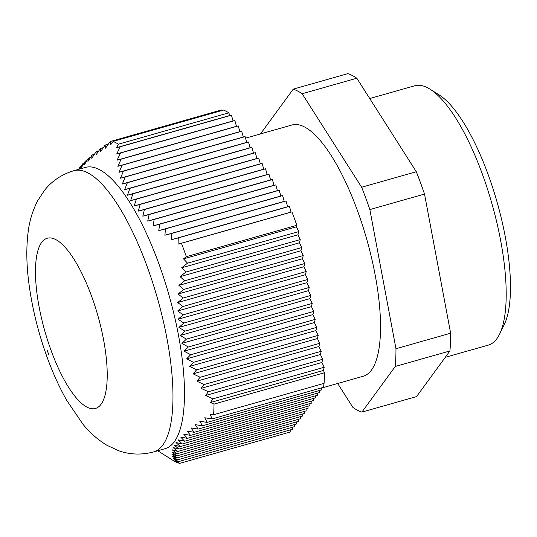 <?xml version="1.0" encoding="UTF-8"?>
<svg xmlns="http://www.w3.org/2000/svg" width="537" height="537" viewBox="0 0 537 537"><rect width="100%" height="100%" fill="white"/><g stroke="black" fill="none" stroke-linecap="round" stroke-linejoin="round"><path stroke-width="0.81" d="M101.104 404.233A88.457 27.629 74.2 0 1 95.499 408.442A88.457 27.629 74.2 0 1 44.766 330.893A88.457 27.629 74.2 0 1 47.196 238.253A88.457 27.629 74.2 0 1 94.854 305.707A88.457 27.629 74.2 0 1 101.104 404.233M153.602 451.939L165.148 448.657A146.165 45.652 -105.8 0 0 158.455 262.64A146.165 45.652 -105.8 0 0 85.329 167.443L73.777 170.719C61.728 174.397 51.975 180.929 44.517 190.32L37.63 200.791C32.569 210.752 29.401 221.21 28.125 232.165C26.206 247.463 26.42 264.204 28.776 282.388C31.817 306.083 37.509 329.866 45.86 353.729C51.874 370.839 58.801 386.331 66.642 400.213L82.826 424.062C89.572 432.52 97.627 439.602 106.997 445.314L118.395 450.624C129.679 454.698 141.412 455.134 153.602 451.939A146.165 45.652 -105.8 0 0 162.865 444.985A146.165 45.652 -105.8 0 0 152.535 282.18A146.165 45.652 -105.8 0 0 73.777 170.719M157.724 450.765L172.887 460.337A168.49 52.626 74.2 0 0 178.23 463.089L175.539 461.33L179.66 463.377A3613.574 2933.181 -43 0 1 174.089 459.665L178.452 461.645A2709.373 2199.23 -43 0 1 172.974 457.907L177.572 459.82L172.202 456.054L177.056 457.893L171.813 454.087L176.908 455.859L171.813 452.02L177.156 453.718L172.216 449.825L177.807 451.456L173.042 447.516L178.868 449.08L174.297 445.086L180.358 446.583L175.995 442.535L182.271 443.971L178.13 439.85L184.614 441.233L180.701 437.051L187.379 438.373L183.701 434.124L190.554 435.393L187.124 431.077L194.139 432.305L190.957 427.915L198.113 429.103L195.179 424.646L202.462 425.794L199.771 421.263A2709.373 1337.157 -5.1 0 0 207.168 422.384L204.718 417.786A3613.574 1783.404 -5.1 0 0 212.209 418.88L209.994 414.215L213.605 414.725L324.079 383.371A168.49 52.626 74.2 0 0 324.502 372.738L214.021 404.099A168.49 52.626 74.2 0 1 213.605 414.725M214.021 404.099L210.457 402.522L212.994 398.823A3613.574 3011.06 -166.1 0 1 205.597 395.494L208.369 391.735A2709.373 2257.622 -166.1 0 1 201.066 388.372L204.087 384.546L196.891 381.156L200.153 377.256L193.085 373.833L196.596 369.859L189.668 366.395L193.427 362.354L186.668 358.844L190.669 354.729L184.077 351.171L188.319 346.996L181.922 343.378L186.399 339.136L180.204 335.457L184.896 331.154L178.928 327.416L183.829 323.052L178.089 319.247L183.177 314.83L177.68 310.963L182.949 306.493L177.693 302.553L183.124 298.035L178.109 294.028L183.681 289.47L178.922 285.395L184.621 280.804L180.103 276.649A2709.373 1236.013 -25.5 0 1 185.909 272.031L181.64 267.809A3613.574 1648.509 -25.5 0 1 187.541 263.164L183.506 258.874L186.352 256.652L296.833 225.292L296.458 226.815L298.74 231.601L297.954 234.797L300.237 239.583L299.451 242.778L301.734 247.557L300.948 250.759L303.237 255.538L302.445 258.74L304.734 263.519L303.942 266.714L306.231 271.5L305.439 274.696L307.728 279.482L306.936 282.677L309.225 287.463L308.433 290.658L310.722 295.437L309.93 298.639L312.219 303.418L311.426 306.62L313.715 311.4L312.93 314.601L315.212 319.381L314.427 322.576L316.709 327.362L315.924 330.557L318.206 335.343L317.421 338.538L319.703 343.324L318.918 346.519L321.2 351.299L320.414 354.501L322.703 359.28L321.911 362.482L205.597 395.494M181.432 243.268L178.083 244.154L178.25 237.911L289.45 206.349L291.041 212.088L291.906 211.914L181.432 243.268A168.49 52.626 74.2 0 1 186.352 256.652M178.25 237.911A3613.574 77.878 164.6 0 1 171.31 239.744L171.712 233.441A2709.373 58.392 164.6 0 1 164.866 235.24L165.51 228.869L158.777 230.642L159.664 224.197L153.058 225.929L154.193 219.418L147.729 221.11L149.111 214.532L142.808 216.176L144.433 209.524L138.304 211.122L140.177 204.402L134.237 205.946L136.338 199.16L130.605 200.65L132.921 193.797L127.417 195.22L129.941 188.312L124.658 189.675L127.376 182.714L122.335 184.003L125.228 176.988L120.436 178.21L123.49 171.155L118.939 172.303L122.134 165.208L117.831 166.289L121.161 159.153L117.1 160.16A2709.373 2573.17 -101.7 0 1 120.536 152.998L116.724 153.938A3613.574 3431.907 -101.7 0 1 120.248 146.749L116.67 147.621L118.388 144.185L228.869 112.824L229.628 115.562L231.454 115.186L233.038 120.926L234.864 120.55L236.448 126.289L238.274 125.906L239.858 131.652L241.684 131.27L243.274 137.016L245.1 136.633L246.684 142.372L248.51 141.996L250.094 147.735L251.92 147.36L253.504 153.099L255.337 152.723L256.921 158.462L258.747 158.086L260.331 163.825L262.157 163.449L263.741 169.189L265.567 168.813L267.158 174.552L268.983 174.176L270.567 179.915L272.393 179.539L273.977 185.278L275.803 184.903L277.387 190.642L279.22 190.259L280.804 196.005L282.63 195.622L284.214 201.368L286.04 200.986L287.624 206.732L171.31 239.744M228.869 112.824A168.49 52.626 74.2 0 0 223.526 110.072L113.052 141.426A168.49 52.626 74.2 0 1 118.388 144.185M113.052 141.426L110.797 144.594L110.172 141.553A3613.574 2933.181 137 0 0 105.52 148.165L105.131 145.057A2709.373 2199.23 137 0 0 100.573 151.642L100.426 148.467L95.975 155.018L96.076 151.776L91.753 158.294L92.102 154.978L87.927 161.456L88.518 158.066L84.497 164.497L85.343 161.046L81.496 167.423L82.577 163.906L79.59 169.068M79.308 169.148L80.235 166.645L78.758 169.303M321.334 388.123L363.22 376.236A130.578 40.785 -105.8 0 0 371.497 370.027A130.578 40.785 -105.8 0 0 362.267 224.58A130.578 40.785 -105.8 0 0 291.906 125.007L245.523 138.17M369.738 98.533L414.712 85.772A134.787 42.101 74.2 0 1 430.07 89.202A134.787 42.101 74.2 0 1 492.013 203.946A134.787 42.101 74.2 0 1 499.591 334.121A134.787 42.101 74.2 0 1 496.866 338.699A134.787 42.101 74.2 0 1 488.321 345.11L445.267 357.327M499.591 334.121L504.283 324.516A126.363 39.469 -105.8 0 0 497.181 202.476A126.363 39.469 -105.8 0 0 439.112 94.908L430.07 89.202M208.369 391.735L322.703 359.28M212.994 398.823L324.2 367.261L323.408 370.463L324.502 372.738M323.408 370.463L210.457 402.522M321.911 362.482L324.2 367.261M320.414 354.501L201.066 388.372M204.087 384.546L321.2 351.299M318.918 346.519L196.891 381.156M200.153 377.256L319.703 343.324M317.421 338.538L193.085 373.833M196.596 369.859L318.206 335.343M315.924 330.557L189.668 366.395M193.427 362.354L316.709 327.362M314.427 322.576L186.668 358.844M190.669 354.729L315.212 319.381M312.93 314.601L184.077 351.171M188.319 346.996L313.715 311.4M311.426 306.62L181.922 343.378M186.399 339.136L312.219 303.418M309.93 298.639L180.204 335.457M184.896 331.154L310.722 295.437M308.433 290.658L178.928 327.416M183.829 323.052L309.225 287.463M306.936 282.677L178.089 319.247M183.177 314.83L307.728 279.482M305.439 274.696L177.68 310.963M182.949 306.493L306.231 271.5M303.942 266.714L177.693 302.553M183.124 298.035L304.734 263.519M302.445 258.74L178.109 294.028M183.681 289.47L303.237 255.538M300.948 250.759L178.922 285.395M184.621 280.804L301.734 247.557M299.451 242.778L180.103 276.649M185.909 272.031L300.237 239.583M297.954 234.797L181.64 267.809M187.541 263.164L298.74 231.601M296.458 226.815L183.506 258.874M171.712 233.441L286.04 200.986M291.041 212.088L178.083 244.154M287.624 206.732L289.45 206.349M284.214 201.368L164.866 235.24M165.51 228.869L282.63 195.622M280.804 196.005L158.777 230.642M159.664 224.197L279.22 190.259M277.387 190.642L153.058 225.929M154.193 219.418L275.803 184.903M273.977 185.278L147.729 221.11M149.111 214.532L272.393 179.539M270.567 179.915L142.808 216.176M144.433 209.524L268.983 174.176M267.158 174.552L138.304 211.122M140.177 204.402L265.567 168.813M263.741 169.189L134.237 205.946M136.338 199.16L262.157 163.449M260.331 163.825L130.605 200.65M132.921 193.797L258.747 158.086M256.921 158.462L127.417 195.22M129.941 188.312L255.337 152.723M253.504 153.099L124.658 189.675M127.376 182.714L251.92 147.36M250.094 147.735L122.335 184.003M125.228 176.988L248.51 141.996M246.684 142.372L120.436 178.21M123.49 171.155L245.1 136.633M243.274 137.016L118.939 172.303M122.134 165.208L241.684 131.27M239.858 131.652L117.831 166.289M121.161 159.153L238.274 125.906M236.448 126.289L117.1 160.16M120.536 152.998L234.864 120.55M233.038 120.926L116.724 153.938M120.248 146.749L231.454 115.186M229.628 115.562L116.67 147.621M105.131 145.057L108.346 144.144M110.172 141.553L221.372 109.991L221.882 110.535M100.426 148.467L103.339 147.641M96.076 151.776L98.68 151.038M92.102 154.978L94.378 154.334M88.518 158.066L90.458 157.516M85.343 161.046L86.934 160.59M82.577 163.906L83.826 163.55M80.235 166.645L81.134 166.383M78.321 169.256L78.872 169.101M323.079 383.653L323.408 387.318L212.209 418.88M321.314 387.909L321.495 389.936L207.168 422.384M319.401 390.527L319.582 392.554L202.462 425.794M317.488 393.144L317.662 395.165L198.113 429.103M315.568 395.762L315.749 397.783L194.139 432.305M313.655 398.38L313.836 400.401L190.554 435.393M311.742 400.998L311.923 403.019L187.379 438.373M309.829 403.616L310.01 405.636L184.614 441.233M307.916 406.234L308.09 408.254L182.271 443.971M305.996 408.852L306.177 410.872L180.358 446.583M304.083 411.47L304.264 413.49L178.868 449.08M302.17 414.087L302.351 416.108L177.807 451.456M300.257 416.705L300.438 418.726L177.156 453.718M298.344 419.316L298.518 421.344L176.908 455.859M296.424 421.934L296.605 423.962L177.056 457.893M294.511 424.552L294.692 426.579L177.572 459.82M292.598 427.17L292.779 429.197L178.452 461.645M290.685 429.788L290.866 431.815L179.66 463.377M291.906 211.914A168.49 52.626 74.2 0 1 296.833 225.292M178.754 462.941L178.23 463.089M337.686 383.485L352.97 407.509A168.49 52.626 -105.8 0 0 361.891 412.101L395.272 366.469A168.49 52.626 -105.8 0 0 395.97 348.721L369.859 209.584A168.49 52.626 -105.8 0 0 361.643 187.238L302.15 93.74A168.49 52.626 -105.8 0 0 293.236 89.142L260.479 133.928M369.859 209.584L424.525 194.065A168.49 52.626 -105.8 0 0 416.303 171.726L356.816 78.221A168.49 52.626 -105.8 0 0 347.895 73.623L293.236 89.142M361.643 187.238L416.303 171.726M302.15 93.74L356.816 78.221M361.891 412.101L416.551 396.588L449.932 350.95A168.49 52.626 -105.8 0 0 450.63 333.209L424.525 194.065M395.272 366.469L449.932 350.95M395.97 348.721L450.63 333.209M47.222 350.366A99.828 31.18 -105.8 0 0 48.659 354.36L47.222 350.366"/></g></svg>
